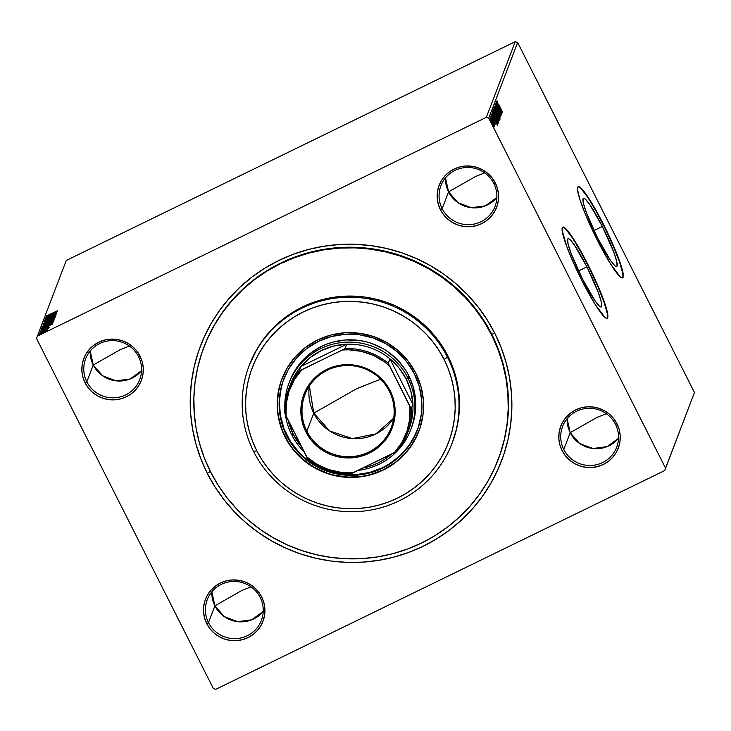 <?xml version="1.0" encoding="UTF-8"?>
<svg xmlns="http://www.w3.org/2000/svg" width="731" height="731" viewBox="0 0 731 731"><rect width="100%" height="100%" fill="white"/><g stroke="black" fill="none" stroke-linecap="round" stroke-linejoin="round"><path stroke-width="1.1" d="M498.304 459.232A157.512 155.264 -159.1 0 0 491.771 334.286L494.786 333.281A161.131 158.837 20.9 0 1 423.222 546.212A161.131 158.837 20.9 0 1 207.312 473.377L215.078 487.047L224.152 499.903L234.45 511.837L245.872 522.72L258.308 532.46L271.63 540.949L285.73 548.122L300.45 553.897L315.655 558.219L331.207 561.052L346.942 562.358L362.722 562.139L378.393 560.394L393.799 557.132L408.784 552.389L423.222 546.212L436.964 538.665L449.876 529.801L461.837 519.732L472.738 508.529L482.46 496.322L490.912 483.218L498.021 469.348L503.723 454.837L507.944 439.834L510.658 424.473L511.837 408.912L511.462 393.296L509.544 377.781L506.099 362.503L501.164 347.627L494.786 333.281L487.02 319.621L477.937 306.755L467.639 294.821L456.217 283.939L443.79 274.198L430.458 265.709L416.368 258.536L401.648 252.771L386.443 248.439L370.891 245.616L355.147 244.3L339.367 244.519L323.705 246.265L308.299 249.527L293.305 254.269L278.867 260.446L265.134 268.003L252.213 276.857L240.252 286.936L229.36 298.129L219.638 310.337L211.177 323.44L204.068 337.311L198.375 351.821L194.154 366.834L191.44 382.185L190.261 397.746L190.636 413.362L192.545 428.878L195.99 444.156L200.924 459.031L207.312 473.377L210.373 471.468L207.312 473.377A161.131 158.837 20.9 0 1 278.867 260.446A161.131 158.837 20.9 0 1 494.786 333.281L491.771 334.286A157.512 155.264 -159.1 0 0 342.857 247.361A157.512 155.264 -159.1 0 0 204.031 346.805A157.512 155.264 20.9 0 1 204.132 346.549A157.512 155.264 20.9 0 1 343.003 247.352A157.512 155.264 20.9 0 1 491.771 334.286A157.512 155.264 20.9 0 1 498.405 458.977L498.25 459.379M615.465 424.291A28.966 28.555 -159.1 0 0 576.649 411.197A28.966 28.555 -159.1 0 0 563.793 449.474L562.066 450.543A30.775 30.337 20.9 0 1 575.736 409.872A30.775 30.337 20.9 0 1 616.973 423.788L615.465 424.291A28.966 28.555 20.9 0 1 591.151 465.464A28.966 28.555 20.9 0 1 562.568 426.548A28.966 28.555 20.9 0 1 615.465 424.291L616.973 423.788L613.757 418.717L609.608 414.358L604.692 410.877L599.182 408.41L593.307 407.039L587.295 406.829L581.355 407.788L575.736 409.872L570.646 413.006L566.278 417.072L562.806 421.906L560.357 427.324L559.032 433.127L558.877 439.084L559.9 444.96L562.066 450.543L565.282 455.614L569.431 459.973L574.356 463.454L579.857 465.921L585.732 467.292L591.754 467.502L597.684 466.542L603.303 464.459L608.402 461.325L612.761 457.259L616.233 452.425L618.682 447.006L620.007 441.204L620.162 435.247L619.139 429.371L616.973 423.788A30.775 30.337 20.9 0 1 603.303 464.459A30.775 30.337 20.9 0 1 562.066 450.543L563.793 449.474L570.198 432.688L563.793 449.474A28.966 28.555 -159.1 0 0 602.609 462.568A28.966 28.555 -159.1 0 0 615.465 424.291M260.163 597.437A28.966 28.555 -159.1 0 0 221.347 584.343A28.966 28.555 -159.1 0 0 208.49 622.62L206.763 623.689A30.775 30.337 20.9 0 1 220.433 583.018A30.775 30.337 20.9 0 1 261.671 596.935L260.163 597.437A28.966 28.555 20.9 0 1 235.848 638.611A28.966 28.555 20.9 0 1 207.266 599.685A28.966 28.555 20.9 0 1 260.163 597.437L261.671 596.935L258.454 591.863L254.306 587.505L249.39 584.023L243.88 581.547L238.004 580.186L231.992 579.975L226.053 580.935L220.433 583.018L215.343 586.152L210.976 590.219L207.503 595.052L205.055 600.471L203.73 606.273L203.574 612.231L204.598 618.106L206.763 623.689L209.98 628.761L214.128 633.119L219.053 636.6L224.554 639.068L230.429 640.438L236.451 640.648L242.381 639.689L248.001 637.606L253.1 634.471L257.458 630.405L260.93 625.572L263.379 620.144L264.704 614.351L264.86 608.393L263.836 602.508L261.671 596.935A30.775 30.337 20.9 0 1 248.001 637.606A30.775 30.337 20.9 0 1 206.763 623.689L208.49 622.62L214.896 605.835L208.49 622.62A28.966 28.555 -159.1 0 0 247.306 635.714A28.966 28.555 -159.1 0 0 260.163 597.437M138.524 356.618A28.966 28.555 -159.1 0 0 99.708 343.524A28.966 28.555 -159.1 0 0 86.843 381.801L85.116 382.87A30.775 30.337 20.9 0 1 98.786 342.199A30.775 30.337 20.9 0 1 140.032 356.116L138.524 356.618A28.966 28.555 20.9 0 1 114.2 397.792A28.966 28.555 20.9 0 1 85.618 358.875A28.966 28.555 20.9 0 1 138.524 356.618L140.032 356.116L136.816 351.044L132.658 346.686L127.742 343.204L122.241 340.737L116.366 339.367L110.344 339.157L104.405 340.116L98.786 342.199L93.696 345.334L89.328 349.4L85.856 354.233L83.407 359.652L82.082 365.454L81.936 371.412L82.959 377.297L85.116 382.87L88.332 387.942L92.481 392.3L97.406 395.782L102.907 398.258L108.782 399.619L114.804 399.83L120.743 398.87L126.362 396.787L131.452 393.653L135.82 389.586L139.292 384.753L141.732 379.334L143.057 373.532L143.212 367.574L142.189 361.699L140.032 356.116A30.775 30.337 20.9 0 1 126.362 396.787A30.775 30.337 20.9 0 1 85.116 382.87L86.843 381.801L93.257 365.025L86.843 381.801A28.966 28.555 -159.1 0 0 125.659 394.895A28.966 28.555 -159.1 0 0 138.524 356.618M493.827 183.472A28.966 28.555 -159.1 0 0 455.011 170.378A28.966 28.555 -159.1 0 0 442.145 208.655L440.418 209.733A30.775 30.337 20.9 0 1 454.088 169.062A30.775 30.337 20.9 0 1 495.335 182.969L493.827 183.472A28.966 28.555 20.9 0 1 469.503 224.645A28.966 28.555 20.9 0 1 440.921 185.729A28.966 28.555 20.9 0 1 493.827 183.472L495.335 182.969L492.109 177.907L487.961 173.549L483.045 170.067L477.544 167.591L471.669 166.22L465.647 166.019L459.708 166.97L454.088 169.062L448.998 172.196L444.631 176.253L441.159 181.087L438.71 186.515L437.385 192.308L437.239 198.265L438.262 204.15L440.418 209.733L443.635 214.795L447.783 219.154L452.708 222.635L458.209 225.111L464.084 226.473L470.106 226.683L476.045 225.733L481.665 223.64L486.755 220.506L491.122 216.449L494.595 211.606L497.034 206.188L498.359 200.385L498.515 194.437L497.491 188.552L495.335 182.969A30.775 30.337 20.9 0 1 481.665 223.64A30.775 30.337 20.9 0 1 440.418 209.733L442.145 208.655L448.56 191.878L442.145 208.655A28.966 28.555 -159.1 0 0 480.961 221.749A28.966 28.555 -159.1 0 0 493.827 183.472M602.362 226.473L593.983 230.557L602.362 226.473L613.711 252.012L616.653 261.241L617.083 266.084L616.306 266.605L614.917 265.801L610.486 260.446L597.803 238.397A37.948 4.688 -116 0 1 583.457 198.32A37.948 4.688 -116 0 1 602.362 226.473A37.948 4.688 -116 0 1 616.708 266.55A37.948 4.688 -116 0 1 597.803 238.397L586.454 212.858L583.502 203.629L583.082 198.786L583.85 198.265L585.248 199.07L589.67 204.424L602.362 226.473M586.929 266.861L578.55 270.945L586.929 266.861L598.278 292.4L601.229 301.629L601.65 306.472L600.873 306.993L599.484 306.198L595.061 300.834L582.369 278.785A37.948 4.688 -116 0 1 568.024 238.717A37.948 4.688 -116 0 1 586.929 266.861A37.948 4.688 -116 0 1 601.275 306.938A37.948 4.688 -116 0 1 582.369 278.785L571.021 253.246L568.078 244.017L567.649 239.174L568.426 238.662L569.814 239.457L574.237 244.812L586.929 266.861M607.013 318.296A50.695 6.268 64 0 0 587.697 264.86L588.016 264.704A50.695 6.268 -116 0 1 607.178 318.241A50.695 6.268 -116 0 1 581.931 280.631L595.061 304.26L604.784 317.245L606.648 318.314L607.68 317.62L607.836 315.207L603.185 298.824L596.478 282.513L583.53 256.088L571.066 235.254L567.786 230.868L563.299 227.03L562.267 227.716L562.112 230.137L566.763 246.511L573.47 262.822L581.931 280.631A50.695 6.268 -116 0 1 562.769 227.094A50.695 6.268 -116 0 1 588.016 264.704L587.697 264.86A50.695 6.268 64 0 0 562.614 227.195M622.437 277.908A50.695 6.268 64 0 0 603.121 224.472L603.45 224.316A50.695 6.268 -116 0 1 622.611 277.844A50.695 6.268 -116 0 1 597.364 240.243L610.486 263.873L620.217 276.857L622.081 277.917L623.114 277.232L623.269 274.81L620.975 265.225L611.902 242.125L598.954 215.7L586.5 194.857L580.588 187.703L578.724 186.633L577.7 187.328L577.536 189.74L579.829 199.325L585.257 213.927L597.364 240.243A50.695 6.268 -116 0 1 578.194 186.707A50.695 6.268 -116 0 1 603.45 224.316L603.121 224.472A50.695 6.268 64 0 0 578.047 186.807M211.844 591.818A28.966 28.555 -159.1 0 0 214.896 605.835L211.844 591.818M241.787 590.511L214.896 605.835L241.787 590.511L251.025 586.838L241.787 590.511M445.508 177.861A28.966 28.555 -159.1 0 0 448.56 191.878L445.508 177.861M475.442 176.546L448.56 191.878L475.442 176.546L484.69 172.872L475.442 176.546M567.146 418.68A28.966 28.555 -159.1 0 0 570.198 432.688L567.146 418.68M597.09 417.364L570.198 432.688L597.09 417.364L606.328 413.691L597.09 417.364M90.205 351.008A28.966 28.555 -159.1 0 0 93.257 365.025L90.205 351.008M120.14 349.692L93.257 365.025L120.14 349.692L129.387 346.019L120.14 349.692M515.236 41.676L486.325 117.335L37.354 336.132L66.256 260.464L515.236 41.676L517.658 42.499L694.45 392.483L665.548 468.142L488.756 118.157L517.658 42.499L694.45 392.483L664.744 470.536L694.45 392.483L664.744 470.536L215.764 689.324L664.744 470.536L665.548 468.142L488.756 118.157L486.325 117.335L488.756 118.157L517.658 42.499L515.236 41.676L66.256 260.464L37.354 336.132L486.325 117.335L515.236 41.676M39.3 334.158L47.853 329.992L39.3 334.213M40.114 332.358L48.374 328.329L40.114 332.358M48.922 327.196L40.379 331.371L48.283 327.324L40.406 331.381L48.922 327.168L49.251 327.808M41.795 327.945L47.012 326.017L53.281 321.969L41.969 327.479L42.27 328.064L41.969 327.479L42.215 328.073L46.519 326.264L52.111 323.266L53.281 321.969L41.969 327.479L42.115 328.703M42.955 324.911L51.325 321.11L54.405 319.008L43.102 324.518L43.129 324.993L44.838 324.354L51.874 320.845L54.405 319.008L42.946 324.966M44.125 321.841L55.181 316.989L46.848 320.516L55.675 315.691L44.125 321.841L55.181 316.989L46.848 320.516L55.675 315.691L44.125 321.841M45.45 318.369L53.866 314.266L45.075 319.365L56.378 313.855L48.008 317.811L56.817 312.704L45.45 318.369L53.866 314.266L45.075 319.365L56.378 313.855L48.008 317.811L56.817 312.704L45.45 318.369M46.071 316.13L57.585 310.684L46.071 316.167M57.192 311.735L46.126 316.605L49.607 315.207L49.397 315.765L45.633 317.903L57.182 311.762L46.126 316.605L49.607 315.207L49.397 315.765L45.633 317.903L57.192 311.735M44.317 320.717L56.205 314.933L44.317 320.754M43.22 323.586L48.876 321.457L55.108 317.784L45.477 322.015L43.303 323.696L48.374 321.704L55.117 317.747L49.406 319.95L43.22 323.659M42.087 326.547L47.743 324.418L53.984 320.745L44.344 324.975L42.17 326.656L47.241 324.665L53.993 320.708L48.273 322.91L42.087 326.62M52.486 324.034L41.429 328.904L44.911 327.515L40.927 330.211L52.477 324.061L41.429 328.904L44.911 327.515L40.927 330.211L52.486 324.034M41.091 331.481L40.104 332.075L41.091 331.481M40.644 332.651L39.657 333.254L40.644 332.651M40.808 334.241L38.926 335.154L40.808 334.222M36.55 338.517L213.342 688.501L36.55 338.517L37.354 336.132L36.55 338.517M493.736 125.092L490.008 118.321L492.676 124.645L494.174 126.902L493.736 125.092L489.971 118.367L493.425 125.924L494.266 126.865L493.736 125.092M490.702 116.777L494.768 125.549L490.702 116.777M495.335 124.069L491.077 115.516L495.298 124.087M492.392 112.364L494.869 118.605L498.003 123.612L492.566 111.898L494.869 118.605L497.747 123.502L498.24 123.137L492.392 112.364M493.699 108.937L494.686 112.41L499.218 120.524L493.699 108.937L494.978 112.994L499.374 120.176L493.699 108.937M494.723 106.26L500.15 118.157L496.093 108.983L500.644 116.859L494.723 106.26L500.15 118.157L496.093 108.983L500.644 116.859L494.713 106.278M496.047 102.788L500.269 111.149L495.673 103.784L501.347 115.023L497.171 106.488L501.786 113.872L496.047 102.788L500.269 111.149L495.673 103.784L501.347 115.023L497.171 106.488L501.786 113.872L496.047 102.788M498.78 104.378L502.499 112.007L498.78 104.378M502.151 112.903L496.724 101.024L498.186 105.556L496.221 102.322L502.151 112.903L496.724 101.024L498.186 105.556L496.221 102.322L502.151 112.903M500.443 115.379L495.079 104.679L499.803 113.753L500.443 115.379L499.785 115.708M497.217 112.665L494.375 107.804L494.412 109.294L499.885 119.436L497.473 113.177L493.964 107.576L496.66 114.255L499.931 119.381L497.217 112.665M496.084 115.626L493.242 110.765L493.279 112.254L498.752 122.397L496.34 116.138L492.831 110.536L495.527 117.216L498.807 122.342L496.084 115.626M497.455 125.202L492.018 113.323L493.489 117.855L491.524 114.63L497.445 125.229L492.018 113.323L493.489 117.855L491.524 114.63L497.455 125.202M491.287 117.079L491.716 118.148L491.287 117.079M490.839 118.258L491.269 119.317L490.839 118.258M490.108 120.167L490.538 121.236L490.108 120.167M215.764 689.324L213.342 688.501L215.764 689.324M141.576 370.635L130.127 378.978L115.991 380.842L102.614 375.78L93.257 365.025A28.966 28.555 -159.1 0 0 141.576 370.635M618.517 438.308L607.077 446.641L592.942 448.514L579.564 443.452L570.198 432.688A28.966 28.555 -159.1 0 0 618.517 438.308M496.879 197.489L485.43 205.831L471.294 207.695L457.917 202.633L448.56 191.878A28.966 28.555 -159.1 0 0 496.879 197.489M263.215 611.445L251.775 619.787L237.639 621.652L224.262 616.589L214.896 605.835A28.966 28.555 -159.1 0 0 263.215 611.445M622.383 277.954L622.976 276.391L622.693 273.138L619.568 262.127L613.464 246.603L605.332 228.913L596.405 211.762L588.026 197.763L581.492 189.037L579.235 187.109L577.782 186.917M606.949 318.341L607.543 316.779L607.26 313.526L604.135 302.524L598.04 286.991L589.908 269.31L580.971 252.158L572.592 238.151L566.059 229.424L563.802 227.496L562.349 227.304M497.144 101.262L497.61 101.033L497.144 101.262M500.781 110.198L498.67 106.708L498.953 106.214L498.515 106.434L498.953 106.214L500.781 110.198M495.645 105.849L495.015 106.15M499.346 118.239L496.605 114.155L494.576 108.681L497.162 112.83L499.346 118.239L496.714 114.1L494.549 108.727L498.679 116.092L499.364 118.13L498.679 118.586M498.569 120.834L499.264 120.46M498.734 119.171L496.614 115.726L498.734 119.171M496.331 114.42L495.92 114.712L493.818 110.436L496.331 114.42M498.679 119.336L498.003 119.683M498.222 121.2L495.481 117.115L493.452 111.642L498.222 121.2L495.581 117.061L493.416 111.688L497.546 119.052L498.231 121.09L497.546 121.547M497.144 122.561L497.455 123.155L497.144 122.561M497.665 123.42L498.24 123.137L497.665 123.42M493.096 113.204L497.564 122.241L496.998 122.479L494.814 118.504L492.822 114.164L493.032 113.369L492.603 113.579L493.096 113.204L492.557 113.46L493.096 113.204L497.601 122.141L496.797 121.812L494.924 118.449L493.096 113.204M496.084 122.506L493.973 119.007L494.257 118.523L493.818 118.733L494.257 118.523L496.084 122.506M494.823 123.073L494.311 122.406M494.622 123.164L494.165 123.393M491.561 116.531L492.082 117.188M493.617 124.837L494.165 124.434M493.754 125.86L491.835 123.046L490.501 119.345L492.255 122.178L493.754 125.86L492.502 124.069L490.483 119.372L493.516 124.955L493.754 125.86L493.087 126.198M494.549 108.727L493.937 109.001M493.416 111.688L492.804 111.962M490.483 119.372L489.861 119.665M49.836 315.664L49.607 315.207L49.836 315.664M54.459 313.078L50.631 315.244L54.459 313.078M55.364 316.121L55.044 315.5M53.948 318.36L48.986 321.402L44.381 323.02L53.948 318.36L44.39 323.075L52.093 318.853L53.875 318.277L54.277 318.954M53.262 320.918L53.738 320.644M53.189 319.73L49.525 321.631L53.189 319.73M48.41 322.06L44.134 324.372L48.41 322.06M49.836 322.298L52.815 321.265L50.567 322.837L43.257 326.035L48.228 323.065L52.952 321.585L43.257 325.98L49.836 322.298L49.534 321.567M43.074 327.068L52.056 322.691L52.294 323.148L52.056 322.691L51.627 323.568L43.248 327.716L43.074 327.068L52.056 322.691L46.482 326.154L43.074 327.068M45.139 327.972L44.911 327.515L45.139 327.972M49.754 325.377L45.934 327.543L49.754 325.377M48.228 328.329L47.908 327.698M40.379 331.335L40.708 332.011M41.402 330.841L41.731 331.481M46.839 330.485L40.315 333.701L45.788 330.741L46.784 330.43L47.159 331.097M44.71 323.714L44.381 323.02M44.454 325.003L44.134 324.308M43.577 326.675L43.257 325.98M53.144 321.914L52.815 321.32M40.644 334.35L40.315 333.665M452.087 443.233L452.516 442.1A108.627 107.082 -159.1 0 0 447.948 356.107L447.509 357.249A108.627 107.082 20.9 0 1 452.087 443.233A108.627 107.082 20.9 0 1 356.308 511.645A108.627 107.082 20.9 0 1 253.712 451.685L256.727 450.68A105.008 103.51 20.9 0 1 303.356 311.918A105.008 103.51 20.9 0 1 444.064 359.387L447.509 357.249A108.627 107.082 -159.1 0 0 301.958 308.144A108.627 107.082 -159.1 0 0 253.712 451.685A108.627 107.082 20.9 0 1 249.143 365.701A108.627 107.082 20.9 0 1 344.913 297.289A108.627 107.082 20.9 0 1 447.509 357.249L447.948 356.107A108.627 107.082 -159.1 0 0 345.343 296.156A108.627 107.082 -159.1 0 0 249.573 364.559L249.143 365.701M289.814 380.988L294.145 371.869L297.563 366.569L301.501 361.626L310.748 353.027L321.53 346.384L327.369 343.89L333.427 341.971L346.001 339.942L358.747 340.39L365.034 341.532L371.193 343.278L382.843 348.513L388.234 351.949L397.883 360.292L405.723 370.325L408.857 375.853A65.178 64.246 20.9 0 1 411.608 427.443L410.74 429.718A65.178 64.246 20.9 0 1 358.135 470.38A65.178 64.246 -159.1 0 0 407.989 378.128L406.272 379.197A63.369 62.464 20.9 0 1 412.924 404.316A63.369 62.464 20.9 0 1 408.053 431.537M283.811 378.941A71.51 70.496 -159.1 0 0 286.927 435.274L286.707 435.84A71.51 70.496 20.9 0 1 283.701 379.234A71.51 70.496 20.9 0 1 346.75 334.195A71.51 70.496 20.9 0 1 414.294 373.669L419.32 386.635L421.696 400.296L421.339 414.139L418.26 427.608L412.576 440.208L404.508 451.447L394.365 460.886L382.532 468.169L369.475 473.012L355.686 475.232L341.697 474.748L328.045 471.577L315.262 465.83L303.822 457.743L294.182 447.61L286.707 435.84L281.691 422.874L279.306 409.205L279.662 395.37L282.742 381.893L288.425 369.292L296.494 358.062L306.636 348.623L318.469 341.34L331.527 336.488L345.324 334.268L359.314 334.752L372.965 337.932L385.749 343.671L397.18 351.766L406.82 361.891L414.294 373.669A71.51 70.496 20.9 0 1 417.31 430.276A71.51 70.496 20.9 0 1 354.252 475.314A71.51 70.496 20.9 0 1 286.707 435.84L286.927 435.274A71.51 70.496 -159.1 0 0 354.316 474.748A71.51 70.496 -159.1 0 0 417.419 429.992M281.956 378.722A73.319 72.278 -159.1 0 0 285.099 436.626L284.989 436.91A73.319 72.278 20.9 0 1 281.901 378.868A73.319 72.278 20.9 0 1 346.549 332.687A73.319 72.278 20.9 0 1 415.802 373.166L420.955 386.461L423.395 400.469L423.03 414.66L419.868 428.476L414.038 441.387L405.769 452.909L395.37 462.586L383.236 470.06L369.849 475.022L355.705 477.306L341.368 476.804L327.369 473.551L314.257 467.666L302.533 459.37L292.647 448.98L284.989 436.91L279.836 423.615L277.396 409.607L277.762 395.416L280.923 381.6L286.744 368.68L295.022 357.167L305.421 347.481L317.546 340.016L330.942 335.045L345.078 332.769L359.424 333.263L373.422 336.525L386.535 342.41L398.258 350.706L408.136 361.087L415.802 373.166A73.319 72.278 20.9 0 1 418.89 431.208A73.319 72.278 20.9 0 1 354.243 477.38A73.319 72.278 20.9 0 1 284.989 436.91L285.099 436.626A73.319 72.278 -159.1 0 0 354.27 477.105A73.319 72.278 -159.1 0 0 418.945 431.062M491.552 334.862L491.771 334.286L491.552 334.862A157.512 155.264 20.9 0 1 498.186 459.543A157.512 155.264 20.9 0 1 359.314 558.74A157.512 155.264 20.9 0 1 210.537 471.797A157.512 155.264 20.9 0 1 203.912 347.115A157.512 155.264 20.9 0 1 342.784 247.919A157.512 155.264 20.9 0 1 491.552 334.862L497.793 348.879L502.617 363.426L505.98 378.356L507.853 393.525L508.219 408.784L507.067 423.998L504.417 439.011L500.287 453.677L494.723 467.858L487.769 481.427L479.499 494.238L469.996 506.172L459.351 517.109L447.655 526.96L435.036 535.622L421.604 543.005L407.487 549.045L392.83 553.678L377.772 556.867L362.457 558.575L347.033 558.786L331.646 557.506L316.45 554.738L301.583 550.507L287.192 544.869L273.421 537.861L260.391 529.555L248.238 520.043L237.072 509.397L227.003 497.738L218.13 485.165L210.537 471.797L204.305 457.78L199.481 443.233L196.109 428.311L194.236 413.134L193.87 397.874L195.022 382.66L197.672 367.647L201.802 352.982L207.376 338.8L214.32 325.24L222.589 312.429L232.093 300.496L242.747 289.549L254.434 279.699L267.062 271.037L280.494 263.653L294.602 257.623L309.259 252.981L324.317 249.792L339.632 248.083L355.056 247.873L370.443 249.152L385.648 251.921L400.515 256.152L414.897 261.799L428.677 268.798L441.707 277.104L453.86 286.625L465.026 297.261L475.086 308.93L483.959 321.503L491.552 334.862M256.727 450.68L261.789 459.589L267.701 467.977L274.408 475.744L281.855 482.844L289.96 489.185L298.641 494.723L307.824 499.392L317.418 503.156L327.333 505.971L337.466 507.817L347.718 508.675L358.007 508.529L368.214 507.396L378.256 505.267L388.024 502.179L397.426 498.149L406.381 493.233L414.797 487.458L422.6 480.888L429.7 473.597L436.032 465.638L441.542 457.103L446.175 448.057L449.894 438.6L452.644 428.823L454.408 418.817L455.175 408.675L454.938 398.496L453.686 388.389L451.438 378.43L448.222 368.735L444.064 359.387L439.002 350.487L433.09 342.099L426.374 334.323L418.936 327.232L410.831 320.882L402.151 315.353L392.967 310.675L383.373 306.919L373.459 304.096L363.325 302.25L353.073 301.4L342.784 301.537L332.578 302.68L322.535 304.809L312.767 307.897L303.356 311.918L294.401 316.843L285.985 322.618L278.191 329.178L271.091 336.479L264.759 344.438L259.249 352.972L254.607 362.019L250.897 371.476L248.147 381.253L246.374 391.259L245.616 401.401L245.854 411.571L247.105 421.686L249.344 431.637L252.56 441.341L256.727 450.68L253.712 451.685A108.627 107.082 -159.1 0 0 399.272 500.79A108.627 107.082 -159.1 0 0 447.509 357.249L444.064 359.387A105.008 103.51 20.9 0 1 397.426 498.149A105.008 103.51 20.9 0 1 256.727 450.68M452.48 442.218L456.82 427.937L458.648 417.584L459.443 407.094L459.196 396.567L457.898 386.105L455.577 375.807L452.251 365.774L447.948 356.107L442.712 346.896L436.59 338.225L429.654 330.184L421.951 322.837L413.572 316.276L404.581 310.547L395.087 305.722L385.164 301.83L374.902 298.915L364.422 297.005L353.813 296.119L343.177 296.265L332.614 297.444L322.225 299.646L312.119 302.835L302.387 307.002L293.122 312.1L284.423 318.067L276.355 324.856L269.008 332.404L262.456 340.637L256.755 349.473L249.527 364.678M279.105 388.143L277.332 402.214L277.506 409.314L278.374 416.378L282.193 430.102L288.626 442.849L292.756 448.697L302.643 459.086L314.367 467.374L327.479 473.268L334.396 475.232L348.632 477.124L362.951 476.228L369.959 474.739L383.346 469.777L395.48 462.303L400.917 457.725M405.879 452.626L410.301 447.07L417.383 434.79M281.088 387.987L279.361 401.703L280.375 415.528L284.094 428.905L290.371 441.341L298.97 452.343L304.041 457.177L315.472 465.263L328.265 471.011L341.916 474.181L355.906 474.666L369.694 472.445L382.752 467.602L388.855 464.249L399.894 455.842L409.04 445.453L415.948 433.483M289.832 380.924A65.178 64.246 20.9 0 1 347.298 339.878A65.178 64.246 20.9 0 1 408.857 375.853L413.435 387.668L415.61 400.122L415.281 412.732L414.185 418.945L411.16 428.576M389.248 391.058A46.163 45.505 -159.1 0 0 327.387 370.188A46.163 45.505 -159.1 0 0 306.883 431.189L305.85 431.838A47.25 46.583 20.9 0 1 326.839 369.393A47.25 46.583 20.9 0 1 390.153 390.756L389.248 391.058A46.163 45.505 20.9 0 1 391.195 427.598A46.163 45.505 20.9 0 1 350.487 456.674A46.163 45.505 20.9 0 1 306.883 431.189A46.163 45.505 20.9 0 1 304.946 394.649A46.163 45.505 20.9 0 1 345.644 365.573A46.163 45.505 20.9 0 1 389.248 391.058L390.153 390.756L393.479 399.327L395.051 408.355L394.813 417.492L392.775 426.401L389.02 434.726L383.693 442.145L376.986 448.386L369.173 453.193L360.538 456.4L351.428 457.871L342.181 457.551L333.162 455.45L324.719 451.657L317.163 446.303L310.794 439.614L305.85 431.838L302.533 423.267L300.962 414.239L301.199 405.093L303.228 396.193L306.983 387.869L312.32 380.44L319.018 374.208L326.839 369.393L335.465 366.194L344.584 364.723L353.822 365.043L362.841 367.145L371.293 370.937L378.85 376.282L385.219 382.971L390.153 390.756A47.25 46.583 20.9 0 1 369.173 453.193A47.25 46.583 20.9 0 1 305.85 431.838L306.883 431.189L313.773 413.161L306.883 431.189A46.163 45.505 -159.1 0 0 368.753 452.06A46.163 45.505 -159.1 0 0 389.248 391.058M309.368 386.005A46.163 45.505 -159.1 0 0 313.773 413.161L309.368 386.005M356.627 388.737L313.773 413.161L356.627 388.737L380.641 379.179L356.627 388.737M391.56 454.088A63.369 62.464 20.9 0 1 362.832 468.087L372.088 465.492L378.128 462.933L383.857 459.762L391.56 454.088M291.715 434.79A65.178 64.246 -159.1 0 0 304.014 451.703A65.178 64.246 20.9 0 1 291.715 434.79A65.178 64.246 20.9 0 1 285.41 414.715A65.178 64.246 -159.1 0 0 291.715 434.79L293.213 434.287L291.715 434.79M301.537 446.805A63.369 62.464 20.9 0 1 293.213 434.287L301.537 446.805M289.759 386.334A63.369 62.464 20.9 0 1 300.898 366.523A63.369 62.464 20.9 0 1 346.686 344.21L333.674 346.065L321.357 350.551L310.273 357.477L300.898 366.523L346.686 344.21A63.369 62.464 20.9 0 1 389.925 358.802A63.369 62.464 20.9 0 1 406.272 379.197L399.172 368.159L389.925 358.802L412.924 404.316L410.923 391.423L406.272 379.197L407.989 378.128A65.178 64.246 -159.1 0 0 333.528 343.999A65.178 64.246 -159.1 0 0 284.852 408.538A65.178 64.246 20.9 0 1 288.964 383.199A65.178 64.246 20.9 0 1 346.43 342.154A65.178 64.246 20.9 0 1 407.989 378.128L408.857 375.853L407.989 378.128A65.178 64.246 20.9 0 1 410.74 429.718M288.105 420.215L293.213 434.287A63.369 62.464 20.9 0 1 288.105 420.215M288.873 388.508L290.554 384.131A63.369 62.464 -159.1 0 1 300.898 366.523L299.226 370.909L301.665 369.859A62.281 61.395 20.9 0 0 286.086 416.213L284.889 413.545A63.369 62.464 20.9 0 1 288.873 388.508A63.369 62.464 20.9 0 1 299.226 370.909A63.369 62.464 -159.1 0 0 284.889 413.545L307.888 459.068A63.369 62.464 -159.1 0 0 351.127 473.651L396.915 451.338A63.369 62.464 -159.1 0 0 411.251 408.702L388.252 363.179L389.925 358.802L412.924 404.316L411.251 408.702A63.369 62.464 20.9 0 1 407.258 433.739A63.369 62.464 20.9 0 1 396.915 451.338L394.338 452.736L401.803 442.62L407.012 431.199L409.762 418.945L409.917 406.381L389.449 365.847L384.497 361.845L373.495 355.44L361.425 351.373L348.797 349.802L342.437 349.985L299.226 370.909L300.898 366.523L346.686 344.21L345.014 348.596L301.665 369.859L294.209 379.965L288.992 391.387L286.25 403.64L286.086 416.213L306.563 456.747L316.852 464.222L328.447 469.494L340.856 472.327L353.566 472.601L394.338 452.736A62.281 61.395 20.9 0 0 409.917 406.381L411.251 408.702L412.924 404.316A63.369 62.464 -159.1 0 1 408.94 429.362L407.258 433.739M389.925 358.802A63.369 62.464 -159.1 0 0 346.686 344.21L345.014 348.596A63.369 62.464 20.9 0 1 388.252 363.179L389.925 358.802M351.127 473.651A63.369 62.464 20.9 0 1 307.888 459.068L306.563 456.747A62.281 61.395 20.9 0 0 353.566 472.601L351.127 473.651M393.662 418.205L375.88 433.912L352.461 438.591L329.708 430.988L313.773 413.161A46.163 45.505 -159.1 0 0 352.461 438.591A46.163 45.505 -159.1 0 0 393.662 418.205M388.252 363.179A63.369 62.464 -159.1 0 0 345.014 348.596L342.437 349.985A62.281 61.395 20.9 0 1 389.449 365.847L388.252 363.179M497.409 101.253L496.76 101.572M496.212 114.621L495.572 114.931M497.436 122.415L496.788 122.735M491.579 116.521L490.93 116.832M491.259 119.327L490.611 119.637M47.232 315.573L47.561 316.221M45.486 320.169L45.806 320.808M42.992 327.442L43.312 328.091M47.351 329.133L47.67 329.782M41.539 332.313L41.859 332.952M417.31 430.276L417.52 429.709M283.701 379.234L283.92 378.658"/></g></svg>
